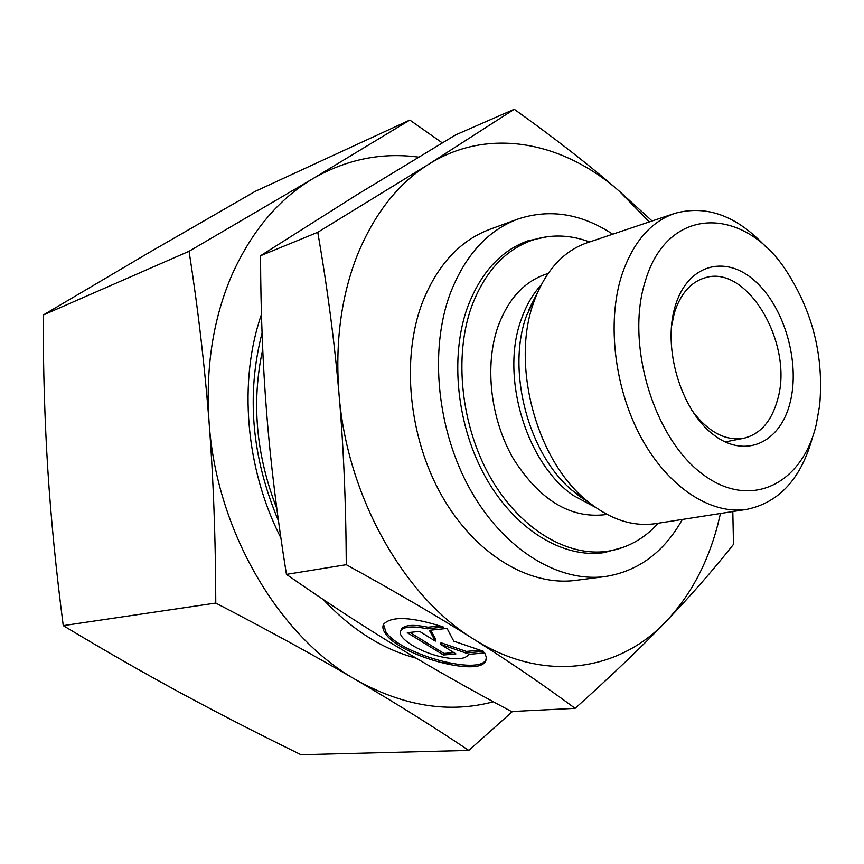 <?xml version="1.0" encoding="UTF-8"?>
<svg xmlns="http://www.w3.org/2000/svg" width="864" height="864" viewBox="0 0 864 864"><rect width="100%" height="100%" fill="white"/><g stroke="black" fill="none" stroke-linecap="round" stroke-linejoin="round"><path stroke-width="1.3" d="M766.541 247.622C737.446 215.946 706.828 204.53 674.698 213.397C650.441 221.886 632.761 242.579 621.659 275.486C606.614 322.661 614.509 388.994 641.596 438.372C668.704 487.804 711.353 515.063 746.96 509.339C779.555 502.394 801.468 478.159 812.7 436.633M645.311 281.102C625.363 343.019 653.249 437.281 701.838 473.612C750.136 510.883 802.354 484.304 816.253 424.505L819.634 405.508C823.964 357.307 813.1 312.822 787.039 272.041C745.211 205.805 667.699 204.206 645.311 281.102M674.698 213.397L587.12 242.784C564.505 250.625 547.376 268.672 535.723 296.935L533.617 302.681C511.088 363.96 535.907 458.406 585.122 499.252C608.483 518.962 632.005 527.083 655.69 523.616L746.96 509.339M548.068 273.488L545.994 274.169C524.2 281.578 508.205 299.041 497.999 326.538C484.337 365.429 490.417 419.116 513.356 458.762C539.557 499.932 570.013 518.584 604.735 514.717L606.884 514.361M589.604 241.952C569.884 234.598 550.595 234.079 531.727 240.397C504.76 250.128 484.736 272.106 471.69 306.331C453.632 356.152 460.944 425.671 490.32 477.284C519.718 528.952 567.184 557.258 607.64 551.264C627.286 548.176 644.166 538.823 658.282 523.206M547.7 236.628L527.947 240.818C500.861 250.603 480.751 272.646 467.629 306.958C449.464 356.929 456.764 426.665 486.248 478.429C515.754 530.248 563.436 558.641 604.087 552.636L623.549 547.247M525.031 242.73L520.981 243.626M612.706 234.198C581.321 213.548 549.698 208.516 517.849 219.089L489.888 229.306C459.788 240.602 437.238 265.129 422.248 302.875C401.047 358.916 408.672 437.454 441.882 495.893C475.124 554.407 529.265 586.57 575.618 580.381L605.135 576.569C638.28 571.277 664.016 552.226 682.355 519.437M517.849 219.089C487.674 230.407 465.124 255.247 450.187 293.587C429.062 350.536 437 430.585 470.588 490.223C504.198 549.914 558.684 582.779 605.135 576.569M691.513 409.838C707.638 431.708 725.015 441.202 743.634 438.296C760.298 434.246 771.638 421.308 777.622 399.492C794.124 344.066 746.95 263.261 704.484 277.97C690.368 282.42 680.303 294.149 674.287 313.168L671.35 327.251M790.106 402.57C780.235 443.124 744.552 459.54 712.681 434.106C680.627 409.298 662.44 347.544 675.194 306.169C687.463 264.406 725.274 254.2 754.726 280.789C784.372 306.817 800.431 362.34 790.106 402.57M317.768 232.286C327.456 288.263 334.541 342.295 339.034 394.373C343.559 446.353 345.967 503.129 346.28 564.7C395.863 591.991 438.34 616.82 473.731 639.176C509.382 661.662 543.186 684.72 575.122 708.35L511.466 711.526C470.07 689.483 431.957 667.894 397.148 646.747C362.513 625.774 325.609 601.657 286.448 574.376C277.279 517.212 270.734 464.098 266.825 415.022C262.829 365.882 260.734 312.79 260.539 255.744L356.918 194.767L455.576 134.924L514.253 109.264L428.76 164.225L317.768 232.286L260.539 255.744M652.115 220.979L619.466 191.344C562.95 141.577 488.462 126.608 428.76 164.225C398.347 183.308 374.663 213.311 357.696 254.21C341.172 295.79 334.962 342.511 339.034 394.373C347.004 496.39 403.888 596.603 473.731 639.176C543.542 683.5 619.099 671.447 666.306 621.184C690.336 595.588 707.432 563.684 717.574 525.485L720.479 513.475M575.122 708.35C611.572 675.659 641.963 646.607 666.306 621.184C690.876 595.566 713.275 569.948 733.504 544.331L732.802 511.553M427.399 628.819C412.83 625.838 403.985 626.476 400.842 630.72C396.317 637.524 419.04 652.007 441.245 656.813C455.9 659.912 464.897 659.297 468.223 654.977L468.482 654.383L484.682 652.936L486.335 657.277L485.708 660.949C479.002 677.646 399.028 655.463 385.333 633.409C382.817 629.824 382.244 626.746 383.594 624.197C391.662 615.827 411.61 616.788 443.437 627.07L427.399 628.819L427.939 627.232L440.089 625.892M400.961 630.374L401.382 629.165C404.525 624.91 413.37 624.262 427.939 627.232M383.53 624.316L385.873 631.865C399.546 653.951 479.488 676.123 486.205 659.383L486.313 659.178M429.386 630.331L447.044 628.42L453.751 641.153L483.635 651.38L465.815 652.99L440.456 644.306L455.922 653.886L443.513 655.009L407.3 632.707L419.591 631.379L435.326 641.131L429.386 630.331M430.715 630.18L435.856 639.565L435.326 641.131M409.914 632.426L444.031 653.465L453.794 652.568M443.513 655.009L444.031 653.465M440.456 644.306L440.975 642.74L466.322 651.424L480.092 650.171M465.815 652.99L466.322 651.424M346.28 564.7L286.448 574.376M649.285 221.918L619.466 191.344C590.393 165.985 555.314 138.629 514.253 109.264M585.803 500.569L585.922 499.943M596.614 553.36L600.61 552.28M468.785 750.438L301.028 754.736C259.135 734.27 219.348 713.848 181.667 693.479C144.202 673.207 104.728 650.592 63.256 625.633C56.128 570.953 50.987 519.102 47.844 470.092C44.723 421.006 43.168 369.328 43.2 315.058L149.504 252.32L255.236 191.354L409.817 120.064L312.995 178.6L189.076 251.262C198.072 309.204 204.757 366.401 209.12 422.842C213.408 479.239 215.633 539.309 215.773 603.061C269.05 630.742 315.792 656.338 355.979 679.849C396.284 703.458 433.879 726.991 468.785 750.438L512.503 711.472M418.554 157.129C381.715 152.183 346.529 159.332 312.995 178.6C278.802 198.936 251.888 230.818 232.232 274.234C213.084 318.384 205.384 367.924 209.12 422.842C216.421 530.885 278.716 636.26 355.979 679.849C403.283 706.244 449.075 713.556 493.344 701.784M43.2 315.058L189.076 251.262M442.271 142.873L409.817 120.064M63.256 625.633L215.773 603.061M262.051 332.996C246.186 394.718 251.662 457.348 278.467 520.873M361.346 624.456L373.529 632.167M261.457 314.42C238.248 380.873 245.419 468.806 280.876 537.883M323.298 599.562C351.724 629.77 382.698 649.318 416.232 658.195M439.452 662.418L449.302 663.077M262.721 349.423C251.316 401.868 256.014 454.918 276.815 508.572M537.559 292.496L526.446 315.868C506.358 370.505 528.293 453.946 572.195 490.406L588.794 502.34L579.733 496.476L572.195 490.406L585.122 499.252M541.123 285.044C532.645 294.235 526.014 305.737 521.219 319.561C500.094 376.272 526.316 463.752 573.588 495.655L595.393 507.319M607.64 551.264L592.456 553.457M743.634 438.296L725.09 441.947M401.382 629.165L400.842 630.72M486.205 659.383L485.708 660.949M531.727 240.397L517.244 245.452M537.559 292.475L528.325 310.738L535.723 296.935"/></g></svg>
